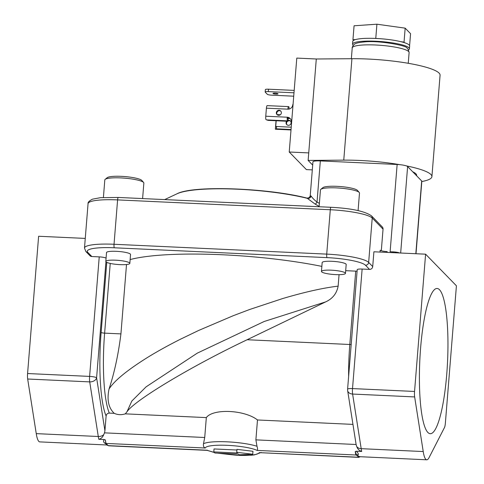 <?xml version="1.0" encoding="UTF-8"?>
<svg xmlns="http://www.w3.org/2000/svg" width="484" height="484" viewBox="0 0 484 484"><rect width="100%" height="100%" fill="white"/><g stroke="black" fill="none" stroke-linecap="round" stroke-linejoin="round"><path stroke-width="0.73" d="M105.808 261.445L106.522 252.569A12.052 2.075 4.6 0 1 117.533 251.384A12.052 2.075 4.6 0 1 130.353 254.082A12.052 2.075 4.6 0 1 130.547 254.505L129.833 263.375A12.052 2.075 -175.4 0 0 129.639 262.957A12.052 2.075 -175.4 0 0 116.819 260.253A12.052 2.075 -175.4 0 0 105.808 261.445A12.052 2.075 -175.4 0 0 106.008 261.862A12.052 2.075 -175.4 0 0 118.828 264.567A12.052 2.075 -175.4 0 0 129.833 263.375M321.455 271.427L322.169 262.552A12.052 2.075 4.6 0 1 333.173 261.366A12.052 2.075 4.6 0 1 345.993 264.064A12.052 2.075 4.6 0 1 346.187 264.488L345.473 273.357A12.052 2.075 -175.4 0 0 345.28 272.94A12.052 2.075 -175.4 0 0 332.46 270.241A12.052 2.075 -175.4 0 0 321.455 271.427A12.052 2.075 -175.4 0 0 321.648 271.845A12.052 2.075 -175.4 0 0 334.468 274.549A12.052 2.075 -175.4 0 0 345.473 273.357M420.632 347.7A72.691 13.867 92.7 0 0 430.24 433.694A72.691 13.867 92.7 0 0 446.726 374.471A72.691 13.867 92.7 0 0 436.961 288.47A72.691 13.867 92.7 0 0 420.632 347.7M126.512 264.524L120.927 333.893C118.338 354.554 114.375 372.922 109.045 388.985C114.393 380.678 127.189 370.187 147.432 357.513C157.118 351.529 168.148 345.419 180.52 339.181L198.767 330.403L233.282 315.689L249.762 309.457L282.674 298.549C304.866 292.003 323.354 287.871 338.135 286.147L339.054 274.676M321.86 266.388A130.293 22.464 -175.4 0 0 222.707 254.784A130.293 22.464 -175.4 0 0 130.142 259.569M142.605 198.573L143.851 183.085A19.584 3.376 -175.4 0 0 143.597 182.468A19.584 3.376 -175.4 0 0 120.818 177.906A19.584 3.376 -175.4 0 0 105.161 179.376A19.584 3.376 -175.4 0 0 104.81 179.945L103.407 197.454M105.161 179.376L107.23 177.67A17.624 3.037 4.6 0 1 121.321 176.345A17.624 3.037 4.6 0 1 141.824 180.453L143.597 182.468M358.081 210.601L359.491 193.068A19.584 3.376 -175.4 0 0 359.237 192.457A19.584 3.376 -175.4 0 0 346.707 188.845A19.584 3.376 -175.4 0 0 327.329 187.931A19.584 3.376 -175.4 0 0 320.801 189.359A19.584 3.376 -175.4 0 0 320.456 189.928L319.101 206.741M320.801 189.359L322.876 187.653A17.624 3.037 4.6 0 1 328.751 186.364A17.624 3.037 4.6 0 1 346.187 187.187A17.624 3.037 4.6 0 1 357.464 190.436L359.237 192.457M353.229 45.423A28.544 4.919 4.6 0 1 352.981 45.2A28.544 4.919 4.6 0 1 352.521 44.201L352.745 41.424A28.544 4.919 4.6 0 1 353.556 40.384L352.945 39.761L354.07 25.785L376.915 24.2L405.162 28.151L404.043 42.126L404.648 42.749A28.544 4.919 4.6 0 1 409.18 45.006A28.544 4.919 4.6 0 1 409.639 46.004L409.416 48.781A28.544 4.919 4.6 0 1 408.526 49.876M352.521 44.201A28.544 4.919 4.6 0 1 378.591 41.388A28.544 4.919 4.6 0 1 408.956 47.789A28.544 4.919 4.6 0 1 409.416 48.781M416.591 175.74A45.913 7.913 -175.4 0 0 416.657 175.414A45.913 7.913 -175.4 0 0 415.913 173.816A45.913 7.913 -175.4 0 0 412.719 171.778L421.685 180.968A9.039 1.561 4.6 0 1 421.83 181.282L416.004 253.731M316.294 58.994L308.738 152.908L289.232 152.006L296.789 58.092L316.294 58.994L351.922 58.709A61.214 10.551 4.6 0 1 439.079 73.09A61.214 10.551 4.6 0 1 440.071 75.22L431.909 176.642A61.214 10.551 4.6 0 1 421.812 181.542M308.738 152.908L308.133 160.422L343.761 160.131A61.214 10.551 4.6 0 1 399.802 164.669A9.039 1.561 4.6 0 1 406.33 165.879A61.214 10.551 4.6 0 1 430.917 174.512A61.214 10.551 4.6 0 1 431.909 176.642M319.131 206.402L315.175 204.109L307.189 198.24M280.883 111.235A2.565 2.474 -44.3 0 0 277.241 114.787L277.586 114.629L277.556 114.992M276.334 112.669A2.565 2.474 135.7 0 1 280.678 110.999A2.565 2.474 135.7 0 1 279.679 115.132A2.565 2.474 135.7 0 1 276.334 112.669M286.667 121.23A2.565 2.474 -44.3 0 0 289.432 125.138A2.565 2.474 -44.3 0 0 290.43 121A2.565 2.474 -44.3 0 0 288.022 120.359M286.994 124.787A2.565 2.474 135.7 0 1 287.532 121.272M273.03 93.527A2.523 0.436 -175.4 0 0 275.717 94.096A2.523 0.436 -175.4 0 0 278.022 93.848A2.523 0.436 -175.4 0 0 277.979 93.757A2.523 0.436 -175.4 0 0 275.293 93.188A2.523 0.436 -175.4 0 0 272.988 93.442A2.523 0.436 -175.4 0 0 273.03 93.527M214.382 452.522L207.213 450.368L214.285 452.419M217.806 453.157L237.16 455.317C250.385 455.765 257.76 454.869 259.297 452.637L358.626 457.374A9.039 1.724 -87.3 0 1 358.329 457.223L358.323 457.217A0.605 0.581 -44.3 0 0 358.644 457.144A3.013 2.68 91.9 0 1 360.096 456.714A3.013 2.68 -88 0 0 358.644 457.144L356.49 454.936L355.256 451.524L356.236 451.209C357.894 452.594 358.547 453.756 358.184 454.7L357.839 456.14L360.15 456.714M405.162 28.151L410.565 33.692L409.603 45.659M352.945 39.761L355.522 39.579A28.544 4.919 -175.4 0 0 353.556 40.384M373.218 38.351L378.978 38.617A28.544 4.919 -175.4 0 0 373.218 38.351A28.544 4.919 4.6 0 0 355.522 39.579M376.915 24.2L375.79 38.175M404.648 42.749A28.544 4.919 -175.4 0 0 400.855 41.678L404.043 42.126M378.978 38.617A28.544 4.919 4.6 0 1 400.855 41.678M287.974 120.994A2.565 2.474 135.7 0 1 290.636 121.242M106.075 258.147A6.026 1.041 -175.4 0 0 99.232 256.877L91.845 256.538A3.013 2.91 135.7 0 1 89.927 255.685L85.868 251.523A3.013 2.91 -44.3 0 0 87.792 252.376A33.136 5.711 4.6 0 1 114.333 247.784L327.027 257.627A33.136 5.711 4.6 0 1 365.468 265.232L369.522 269.394A3.013 2.91 -44.3 0 0 372.716 266.569L373.902 251.783L425.599 254.179L414.552 391.453A6.026 1.149 92.7 0 0 414.649 396.928L423.228 451.548A30.123 5.747 92.7 0 0 426.767 459.8A30.123 5.747 92.7 0 0 429.09 457.561L444.481 427.529A6.026 1.149 92.7 0 0 445.377 423.064L456.418 285.79L425.599 254.179M357.095 271.131A3.013 0.52 -175.4 0 1 355.71 271.137L345.691 270.671M414.552 391.453L352.521 388.579L362.135 269.05A6.026 1.041 -175.4 0 0 357.21 269.679L347.597 389.209A6.026 1.041 4.6 0 1 352.521 388.579A6.026 1.149 92.7 0 0 352.612 394.055L414.649 396.928M362.135 269.05L369.522 269.394M380.025 252.067L380.176 250.21A6.026 1.041 -175.4 0 0 387.164 251.595L387.103 252.394M309.337 197.611A3.013 2.922 50.7 0 0 310.377 195.609L311.164 196.111A3.013 2.553 137.5 0 1 307.207 198.301A79.043 13.625 -175.4 0 0 237.94 189.226A79.043 13.625 -175.4 0 0 176.999 193.794C193.013 185.057 268.578 188.058 307.11 198.131L309.33 197.617A3.013 2.922 50.7 0 0 309.337 197.611L310.214 195.875L312.948 161.856A9.039 1.561 4.6 0 1 320.335 160.918L397.14 164.475L390.122 251.734L393.075 251.868A6.026 1.041 4.6 0 1 399.627 252.975M359.309 457.132L358.65 457.144A0.605 0.581 135.7 0 1 358.329 457.223L259.297 452.637M236.93 450.011L214.025 448.952L213.789 451.911L237.42 453.006L236.743 452.31L252.733 454.24L252.969 451.288L236.985 449.352L236.743 452.31M213.789 451.911L214.872 453.018L238.503 454.113L239.181 454.809L252.733 454.24M356.236 451.209L361.717 451.463C359.255 450.689 357.579 449.019 356.69 446.46L356.115 444.506L255.885 439.865L257.488 419.967L352.951 424.389M356.115 444.506L347.651 390.624A6.026 4.326 -8.9 0 0 352.612 394.055L361.191 448.674A30.123 5.747 -87.3 0 0 361.717 451.463M358.323 457.217L357.839 456.14L356.17 455.008A0.605 0.581 -44.3 0 0 356.49 454.936L356.484 454.93A3.013 2.819 -160.6 0 1 358.184 454.7M356.17 455.008L356.163 455.002A0.605 0.581 135.7 0 0 356.484 454.93A3.013 2.819 -160.5 0 1 358.184 454.706M426.767 459.8L360.138 456.714M120.927 333.893L104.623 333.137A72.297 13.794 92.7 0 0 109.311 413.106C107.49 413.215 106.426 414.177 106.117 415.992L104.925 430.778L96.6 377.792L105.935 261.784M355.256 451.524A9.039 1.724 -87.3 0 0 356.163 455.002L257.131 450.416C257.742 449.963 257.694 448.577 256.998 446.26L255.885 439.865M348.613 376.564A72.297 13.794 -87.3 0 1 349.805 344.493L247.142 339.738L325.629 301.901C332.575 298.731 336.743 293.479 338.135 286.147M247.142 339.738C191.567 366.104 134.225 400.51 126.947 411.848L131.842 401.036L146.083 386.849L197.291 353.139L264.252 321.461L325.629 301.901M109.311 413.106L114.242 413.336C117.8 414.921 121.484 415.091 125.289 413.85L206.323 417.601L204.72 437.494L104.49 432.853L104.925 430.778M257.488 419.967C244.692 409.839 213.081 408.327 206.323 417.601M125.289 413.85L126.947 411.848M114.242 413.336C108.507 407.915 106.776 399.796 109.045 388.985M105.343 439.95A9.039 1.724 92.7 0 0 106.256 443.435L106.262 443.441A0.605 0.581 -44.3 0 1 105.948 443.326A3.013 2.499 -50.1 0 0 104.508 442.957A3.013 2.499 -50.2 0 1 105.954 443.332A0.605 0.581 -44.3 0 0 106.262 443.441L106.746 444.518L104.526 442.963C103.298 441.94 103.225 440.803 104.296 439.545L105.343 439.95L105.948 443.326L108.168 445.601M108.712 445.806L106.68 444.99A3.013 3.001 96.5 0 0 106.668 444.984L106.68 444.99A3.013 3.001 96.5 0 1 108.113 445.546A0.605 0.581 -44.3 0 0 108.416 445.649A9.039 1.724 92.7 0 0 108.712 445.806L207.225 450.368M106.746 444.518L106.48 444.971L106.746 444.518L108.416 445.649A0.605 0.581 -44.3 0 1 108.113 445.546A3.013 3.001 95.9 0 0 106.655 444.984L106.655 444.984A3.013 3.001 95.9 0 0 106.516 444.971L39.791 441.886A30.123 5.747 -87.3 0 1 36.252 433.628L27.673 379.014A6.026 1.149 -87.3 0 1 27.582 373.533L38.623 236.259L85.263 238.418M106.256 443.435L205.289 448.021C203.746 447.458 203.141 446.048 203.48 443.78L204.72 437.494M104.49 432.853L103.685 434.747C102.711 437.215 101.083 438.734 98.815 439.291L104.296 439.545M103.685 434.747A6.026 4.326 -8.9 0 1 98.288 436.501L89.709 381.888A6.026 4.326 -8.9 0 0 96.6 377.792A6.026 1.041 4.6 0 0 89.613 376.407L99.232 256.877M406.33 165.879A9.039 1.561 4.6 0 1 407.625 166.55L412.719 171.778M85.868 251.523L84.488 248.026L88.058 203.655A36.149 6.232 4.6 0 1 117.6 199.898L330.294 209.747A36.149 6.232 4.6 0 1 372.226 218.042A3.013 2.91 -44.3 0 0 371.434 215.803L382.245 226.899A3.013 2.91 135.7 0 1 383.044 229.138L381.307 250.742M311.164 196.111C312.531 198.15 314.485 200.122 317.026 202.034L319.373 203.383M291.011 129.906L275.711 129.198L276.443 128.829L276.63 126.499L275.826 126.905L275.717 126.53L275.826 126.905M276.497 126.566L275.717 126.53L276.183 120.746M276.043 120.74L275.366 129.167L275.711 129.198L275.366 129.167M280.351 114.756L277.586 114.629M291.041 129.506L276.443 128.829M291.229 127.177L276.63 126.499M294.187 90.393L268.487 89.201A3.824 0.659 -175.4 0 0 265.359 89.6L265.165 92.002A3.824 0.659 4.6 0 1 268.293 91.609L293.994 92.795M293.721 96.189L271.766 95.173A3.824 0.659 4.6 0 1 267.325 94.295L265.226 92.135A3.824 0.659 4.6 0 1 265.165 92.002M312.307 169.89L306.402 169.612L289.232 152.006M312.688 165.092L308.133 160.422M288.93 109.094L289.093 107.091L288.682 106.668A3.134 0.599 -87.3 0 0 288.579 106.613L267.416 105.633M293.092 104.018L292.735 104.871A4.592 4.435 135.7 0 1 287.871 109.166A3.134 0.599 -87.3 0 1 288.579 106.613M287.538 120.867L266.648 119.899L265.891 119.451A3.134 0.599 -87.3 0 1 265.764 116.214L287.224 117.213L288.137 118.961L287.95 121.29L287.538 120.867A3.134 0.599 -87.3 0 1 287.224 117.213A4.592 4.435 135.7 0 1 291.362 121.926L291.58 122.803M287.871 109.166L266.412 108.174L265.764 116.214M266.412 108.174A3.134 0.599 -87.3 0 1 266.999 105.675L267.791 105.7M266.648 119.899L268.203 120.377L287.95 121.29M287.659 117.66A4.592 4.435 135.7 0 1 290.358 118.743M397.14 164.475A9.039 1.561 4.6 0 1 399.802 164.669M320.335 160.918L317.026 202.034A3.013 0.744 -60.2 0 1 315.175 204.109M352.219 47.958C351.656 47.529 354.385 43.723 354.566 44.207C355.401 43.27 358.541 42.519 363.992 41.963C378.99 40.118 407.625 45.883 406.669 47.874C407.461 47.71 408.278 49.265 409.113 52.538A28.544 4.919 -175.4 0 0 408.121 51.098A28.544 4.919 -175.4 0 0 377.103 45.072A28.544 4.919 -175.4 0 0 352.219 47.958L351.354 58.715M351.922 58.709L343.761 160.131M91.845 256.538L87.792 252.376M356.69 446.46A6.026 4.326 -8.9 0 0 361.191 448.674L423.228 451.548M351.196 344.487A3.013 0.52 4.6 0 1 349.805 344.493L355.71 271.137M110.231 263.435L104.623 333.137A3.013 0.52 4.6 0 1 101.132 332.447A75.31 14.369 92.7 0 0 106.117 415.992M106.77 262.364L101.132 332.447M205.289 448.021A27.11 4.677 4.6 0 1 227.426 445.334A27.11 4.677 4.6 0 1 257.131 450.416M207.454 450.235L108.416 445.649M203.48 443.78A30.123 5.191 4.6 0 1 227.123 441.825A30.123 5.191 4.6 0 1 256.998 446.26M36.252 433.628L98.288 436.501A30.123 5.747 92.7 0 0 98.815 439.291M27.673 379.014L89.709 381.888A6.026 1.149 -87.3 0 1 89.613 376.407L27.582 373.533M84.488 248.026A36.149 6.232 4.6 0 1 114.03 244.269A3.013 0.575 92.7 0 0 114.333 247.784M88.058 203.655C87.761 202.348 89.237 200.848 92.492 199.166L100.497 197.678L118.284 197.448A3.013 0.575 -87.3 0 0 117.6 199.898L114.03 244.269L326.724 254.118A3.013 0.575 92.7 0 0 327.027 257.627M118.284 197.448L330.971 207.291A3.013 0.575 -87.3 0 0 330.294 209.747L326.724 254.118A36.149 6.232 4.6 0 1 368.657 262.413A3.013 2.91 135.7 0 1 365.468 265.232M383.044 229.138L372.226 218.042L368.657 262.413L372.716 266.569M421.685 180.968L415.829 253.725M400.667 253.023L407.625 166.55M393.075 251.868L393.008 252.666M289.021 117.939L287.647 117.878M290.079 118.519L287.653 118.411M268.487 89.201L268.293 91.609M176.999 193.794L164.669 199.596M261.197 452.467L254.505 454.863L251.275 455.232L237.257 455.371L217.364 453.133M409.113 52.538L408.248 63.295M360.265 456.714L358.626 457.374M347.597 389.209A6.026 6.026 0 0 0 347.651 390.624M291.005 129.954L275.541 129.24M330.971 207.291C351.124 208.314 364.609 211.151 371.434 215.803"/></g></svg>
